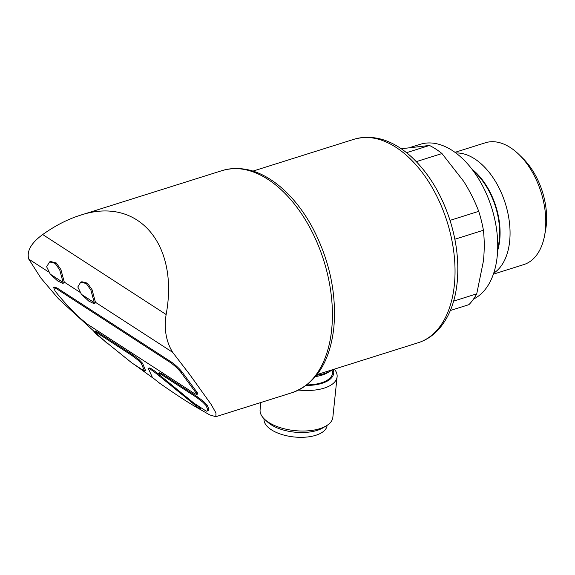 <?xml version="1.0" encoding="UTF-8"?>
<svg xmlns="http://www.w3.org/2000/svg" width="575" height="575" viewBox="0 0 575 575"><rect width="100%" height="100%" fill="white"/><g stroke="black" fill="none" stroke-linecap="round" stroke-linejoin="round"><path stroke-width="0.86" d="M416.329 161.632L441.974 153.554L463.709 181.384C469.825 191.116 474.828 201.092 478.731 211.334A89.908 53.877 72.5 0 1 483.417 230.244C484.495 239.947 484.502 250.19 483.431 260.985L476.732 293.839A89.908 53.877 72.5 0 1 468.92 304.657L450.354 310.507M406.547 152.684L429.475 145.461A89.908 53.877 72.5 0 1 441.974 153.554M453.632 301.113L476.732 293.839M401.235 148.752L429.475 145.461M159.555 372.722L158.269 373.218L161.676 376.74L193.854 403.111L206.36 411.211C207.956 410.888 207.783 408.911 205.836 405.296L206.993 404.929L203.751 401.616L197.728 397.009L162.006 373.865L159.433 372.852M95.184 331.013L93.89 331.567L96.952 334.751L132.02 363.048L144.526 371.155L141.393 363.594L142.557 363.228L139.1 359.677L133.249 355.235L97.527 332.091C95.853 331.049 95.026 330.747 95.055 331.2M144.526 371.155L145.475 370.379L142.557 363.228M148.228 368.323L152.433 377.48L159.548 383.137C177.28 395.543 190.26 403.959 198.504 408.379L199.547 408.868L200.74 408.451L199.583 408.818L158.894 375.655L160.051 375.295C153.252 369.703 149.673 367.389 149.313 368.331M200.74 408.451L196.37 404.735M56.12 288.485L57.284 288.118L171.652 362.221C176.123 365.513 179.695 368.906 182.354 372.384L197.239 392.603L197.699 394.069L196.535 394.436L194.149 393.365L87.314 324.142L78.286 316.652C69.244 307.74 61.525 299.216 55.135 291.087L53.612 287.478L56.12 288.485L170.487 362.588C174.958 365.88 178.53 369.272 181.19 372.751L196.075 392.969L196.535 394.436M57.284 288.118L54.769 287.112L53.597 287.457M62.747 283.331L63.825 282.993L64.278 282.109L79.724 292.114M107.496 343.656L58.535 298.856L40.803 277.955L28.75 259.088L48.559 271.925M94.997 303.19L95.443 302.299L172.651 352.324L189.721 374.505L211.054 404.311L215.97 412.958L215.841 416.695L209.667 414.884L195.867 406.935M152.878 377.976L134.952 364.945M206.669 411.139L207.575 410.852A110.939 66.484 -107.5 0 0 207.827 410.773C209.077 410.255 208.804 408.3 206.993 404.929M64.278 282.109L60.892 269.517L56.278 262.983L50.737 261.553L49.572 261.92L55.121 263.35L59.714 269.855L63.113 282.476L62.668 283.36L57.608 280.902L50.255 274.146L46.647 266.771L49.572 261.92M95.443 302.299L92.043 289.671L87.443 283.173L81.902 281.75L80.737 282.109L86.286 283.547L90.879 290.044L94.278 302.666L93.833 303.557L88.773 301.092L81.42 294.335L77.812 286.961L80.737 282.117M28.75 259.088C26.515 251.146 31.165 242.959 42.708 234.542L166.139 314.511C163.897 328.914 166.067 341.521 172.651 352.324M166.139 314.511C179.314 243.656 137.626 195.73 79.911 215.388C67.498 219.327 55.099 225.716 42.708 234.542M450.017 220.376L478.731 211.334M454.854 239.236L483.417 230.244M410.32 147.416L420.167 144.318A81.981 49.134 72.5 0 1 475.353 173.83A81.981 49.134 72.5 0 1 497.195 256.457A81.981 49.134 72.5 0 1 473.52 299.079M473.275 170.912A56.077 33.609 72.5 0 1 499.258 239.868A56.077 33.609 72.5 0 1 497.706 248.472M471.96 169.165A56.781 34.026 72.5 0 1 499.711 240.163A56.781 34.026 72.5 0 1 497.634 250.664M455.853 152.972A63.868 38.273 72.5 0 1 509.644 241.392A63.868 38.273 72.5 0 1 493.709 273.168M454.997 152.339L485.365 142.772A63.868 38.273 72.5 0 1 519.153 154.697A63.868 38.273 72.5 0 1 545.366 230.137A63.868 38.273 72.5 0 1 544.604 235.47A63.868 38.273 72.5 0 1 523.739 264.608L493.372 274.167M519.153 154.697L522.948 158.427A56.781 34.026 72.5 0 1 546.25 225.501A56.781 34.026 72.5 0 1 545.567 230.244L544.604 235.47M81.42 294.335L94.278 302.666M50.255 274.146L63.113 282.476M158.269 373.218L160.842 374.232L196.564 397.375L197.728 397.009M196.564 397.375L202.587 401.982L203.751 401.616M202.587 401.982L205.836 405.296M93.89 331.567C93.869 331.121 94.688 331.416 96.363 332.458L132.092 355.602L137.935 360.043L139.1 359.677M137.935 360.043L141.393 363.594M96.363 332.458L97.527 332.091M148.149 368.697C148.494 367.741 152.073 370.063 158.894 375.655M332.429 369.747A35.046 16.467 -174 0 1 316.566 375.259M332.961 369.581L332.602 373.024A31.697 14.892 -174 0 1 306.928 384.891M333.213 369.495A32.833 15.432 -174 0 1 306.209 385.43M334.37 369.136A36.57 17.185 -174 0 1 337.101 376.819A36.57 17.185 -174 0 1 298.662 390.058M337.101 376.819L332.846 417.342A36.57 17.185 -174 0 1 326.305 425.852A36.57 17.185 -174 0 1 268.547 422.316A36.57 17.185 -174 0 1 264.723 419.383A36.57 17.185 -174 0 1 260.101 409.695L260.856 402.514M326.305 425.852L322.913 427.872A32.833 15.432 -174 0 1 271.055 424.695A32.833 15.432 -174 0 1 267.627 422.064L264.723 419.383M327.096 425.356L327.089 425.464A31.697 14.892 -174 0 1 305.605 437.151A31.697 14.892 -174 0 1 271.364 429.777A31.697 14.892 -174 0 1 264.04 418.837L264.054 418.729M454.336 285.157A106.67 63.926 72.5 0 1 418.205 342.729C425.514 340.386 431.969 336.325 437.553 330.532C448.486 318.802 455.012 302.86 457.147 282.699C459.166 262.121 456.636 240.86 449.549 218.917C440.824 192.884 427.872 171.975 410.701 156.199C392.143 139.711 373.283 134.061 354.107 139.243A106.67 63.926 72.5 0 1 425.91 177.639A106.67 63.926 72.5 0 1 454.336 285.157M195.852 405.612L197.017 405.246M331.646 329.806A116.423 69.769 72.5 0 1 292.215 392.639C315.963 383.698 329.827 362.121 333.809 327.915C336.734 294.263 329.784 261.107 312.951 228.44C304.153 212.01 293.739 198.504 281.7 187.932C261.877 170.868 242.061 165.075 222.259 170.552A116.423 69.769 72.5 0 1 300.617 212.455A116.423 69.769 72.5 0 1 331.646 329.806M170.487 362.588L171.652 362.221M196.075 392.969L197.239 392.603M181.19 372.751L182.354 372.384M160.842 374.232L162.006 373.865M132.092 355.602L133.249 355.235M329.144 371.723A31.697 14.892 -174 0 1 315.517 376.56M317.098 374.577L418.205 342.729M253 171.091L354.107 139.243M215.841 416.695L292.215 392.639M79.911 215.388L222.259 170.552M93.912 303.528L94.99 303.183M148.278 368.309L149.392 367.964"/></g></svg>
